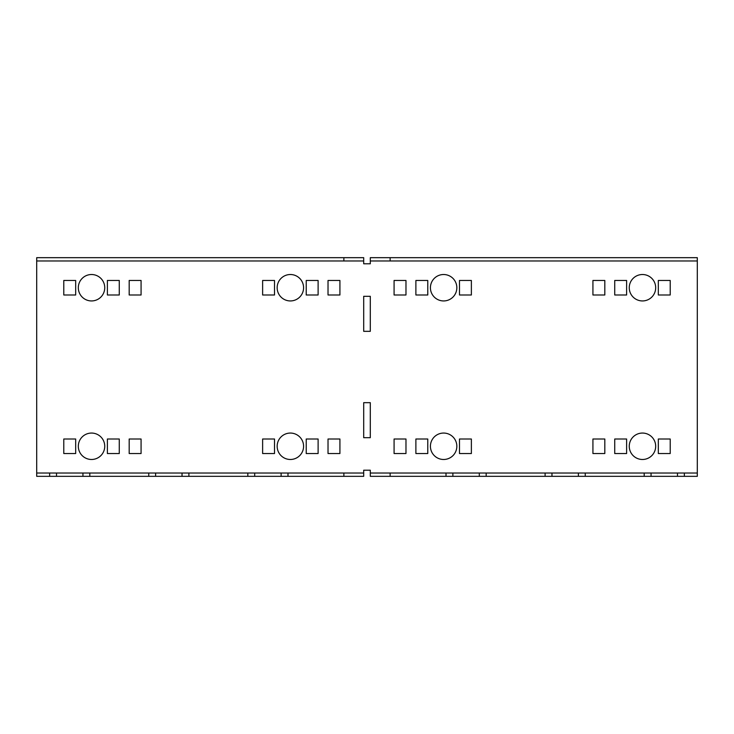 <?xml version="1.0" encoding="UTF-8"?>
<svg xmlns="http://www.w3.org/2000/svg" width="734" height="734" viewBox="0 0 734 734"><rect width="100%" height="100%" fill="white"/><g stroke="black" fill="none" stroke-linecap="round" stroke-linejoin="round"><path stroke-width="1.1" d="M370.303 263.79L370.303 260.974L697.3 260.974L697.3 473.026L370.303 473.026L370.303 470.21L363.697 470.21L363.697 473.026L36.7 473.026L36.7 260.974L363.697 260.974L363.697 263.79L370.303 263.79M370.303 331.328L370.303 296.316L363.697 296.316L363.697 331.328L370.303 331.328M274.516 439.005L262.625 439.005L262.625 453.539L274.516 453.539L274.516 439.005M75.675 439.005L63.785 439.005L63.785 453.539L75.675 453.539L75.675 439.005M363.697 402.672L370.303 402.672L370.303 437.684L363.697 437.684L363.697 402.672M119.275 453.539L119.275 439.005L107.384 439.005L107.384 453.539L119.275 453.539M141.075 453.539L141.075 439.005L129.184 439.005L129.184 453.539L141.075 453.539M75.675 294.995L75.675 280.461L63.785 280.461L63.785 294.995L75.675 294.995M119.275 294.995L119.275 280.461L107.384 280.461L107.384 294.995L119.275 294.995M141.075 294.995L141.075 280.461L129.184 280.461L129.184 294.995L141.075 294.995M306.225 439.005L306.225 453.539L318.116 453.539L318.116 439.005L306.225 439.005M328.025 439.005L328.025 453.539L339.915 453.539L339.915 439.005L328.025 439.005M262.625 280.461L262.625 294.995L274.516 294.995L274.516 280.461L262.625 280.461M306.225 280.461L306.225 294.995L318.116 294.995L318.116 280.461L306.225 280.461M328.025 280.461L328.025 294.995L339.915 294.995L339.915 280.461L328.025 280.461M459.484 439.005L471.375 439.005L471.375 453.539L459.484 453.539L459.484 439.005M658.325 439.005L670.215 439.005L670.215 453.539L658.325 453.539L658.325 439.005M614.725 453.539L614.725 439.005L626.616 439.005L626.616 453.539L614.725 453.539M592.925 453.539L592.925 439.005L604.816 439.005L604.816 453.539L592.925 453.539M658.325 294.995L658.325 280.461L670.215 280.461L670.215 294.995L658.325 294.995M614.725 294.995L614.725 280.461L626.616 280.461L626.616 294.995L614.725 294.995M592.925 294.995L592.925 280.461L604.816 280.461L604.816 294.995L592.925 294.995M427.775 439.005L427.775 453.539L415.884 453.539L415.884 439.005L427.775 439.005M405.975 439.005L405.975 453.539L394.085 453.539L394.085 439.005L405.975 439.005M471.375 280.461L471.375 294.995L459.484 294.995L459.484 280.461L471.375 280.461M427.775 280.461L427.775 294.995L415.884 294.995L415.884 280.461L427.775 280.461M405.975 280.461L405.975 294.995L394.085 294.995L394.085 280.461L405.975 280.461M343.879 260.974L343.879 257.671L363.697 257.671L363.697 260.974M343.879 257.671L36.7 257.671L36.7 260.974M49.655 473.026L49.655 476.329L36.7 476.329L36.7 473.026M49.655 476.329L56.518 476.329L56.518 473.026M56.518 476.329L82.942 476.329L82.942 473.026M82.942 476.329L89.805 476.329L89.805 473.026M89.805 476.329L148.745 476.329L148.745 473.026M148.745 476.329L155.608 476.329L155.608 473.026M155.608 476.329L182.032 476.329L182.032 473.026M182.032 476.329L188.895 476.329L188.895 473.026M188.895 476.329L247.835 476.329L247.835 473.026M247.835 476.329L254.698 476.329L254.698 473.026M254.698 476.329L281.122 476.329L281.122 473.026M281.122 476.329L287.985 476.329L287.985 473.026M287.985 476.329L343.879 476.329L343.879 473.026M343.879 476.329L363.697 476.329L363.697 473.026M370.303 260.974L370.303 257.671L390.121 257.671L390.121 260.974M390.121 257.671L697.3 257.671L697.3 260.974M697.3 473.026L697.3 476.329L684.345 476.329L684.345 473.026M684.345 476.329L677.482 476.329L677.482 473.026M677.482 476.329L651.058 476.329L651.058 473.026M651.058 476.329L644.195 476.329L644.195 473.026M644.195 476.329L585.255 476.329L585.255 473.026M585.255 476.329L578.392 476.329L578.392 473.026M578.392 476.329L551.968 476.329L551.968 473.026M551.968 476.329L545.105 476.329L545.105 473.026M545.105 476.329L486.165 476.329L486.165 473.026M486.165 476.329L479.302 476.329L479.302 473.026M479.302 476.329L452.878 476.329L452.878 473.026M452.878 476.329L446.015 476.329L446.015 473.026M446.015 476.329L390.121 476.329L390.121 473.026M390.121 476.329L370.303 476.329L370.303 473.026M91.53 300.94A13.212 13.212 0 0 1 78.318 287.728A13.212 13.212 0 0 1 91.53 274.516A13.212 13.212 0 0 1 104.742 287.728A13.212 13.212 0 0 1 91.53 300.94M290.37 300.94A13.212 13.212 0 0 1 277.158 287.728A13.212 13.212 0 0 1 290.37 274.516A13.212 13.212 0 0 1 303.582 287.728A13.212 13.212 0 0 1 290.37 300.94M91.53 459.484A13.212 13.212 0 0 1 78.318 446.272A13.212 13.212 0 0 1 91.53 433.06A13.212 13.212 0 0 1 104.742 446.272A13.212 13.212 0 0 1 91.53 459.484M290.37 459.484A13.212 13.212 0 0 1 277.158 446.272A13.212 13.212 0 0 1 290.37 433.06A13.212 13.212 0 0 1 303.582 446.272A13.212 13.212 0 0 1 290.37 459.484M642.47 300.94A13.212 13.212 0 0 1 629.258 287.728A13.212 13.212 0 0 1 642.47 274.516A13.212 13.212 0 0 1 655.682 287.728A13.212 13.212 0 0 1 642.47 300.94M443.63 300.94A13.212 13.212 0 0 1 430.418 287.728A13.212 13.212 0 0 1 443.63 274.516A13.212 13.212 0 0 1 456.842 287.728A13.212 13.212 0 0 1 443.63 300.94M642.47 459.484A13.212 13.212 0 0 1 629.258 446.272A13.212 13.212 0 0 1 642.47 433.06A13.212 13.212 0 0 1 655.682 446.272A13.212 13.212 0 0 1 642.47 459.484M443.63 459.484A13.212 13.212 0 0 1 430.418 446.272A13.212 13.212 0 0 1 443.63 433.06A13.212 13.212 0 0 1 456.842 446.272A13.212 13.212 0 0 1 443.63 459.484"/></g></svg>

